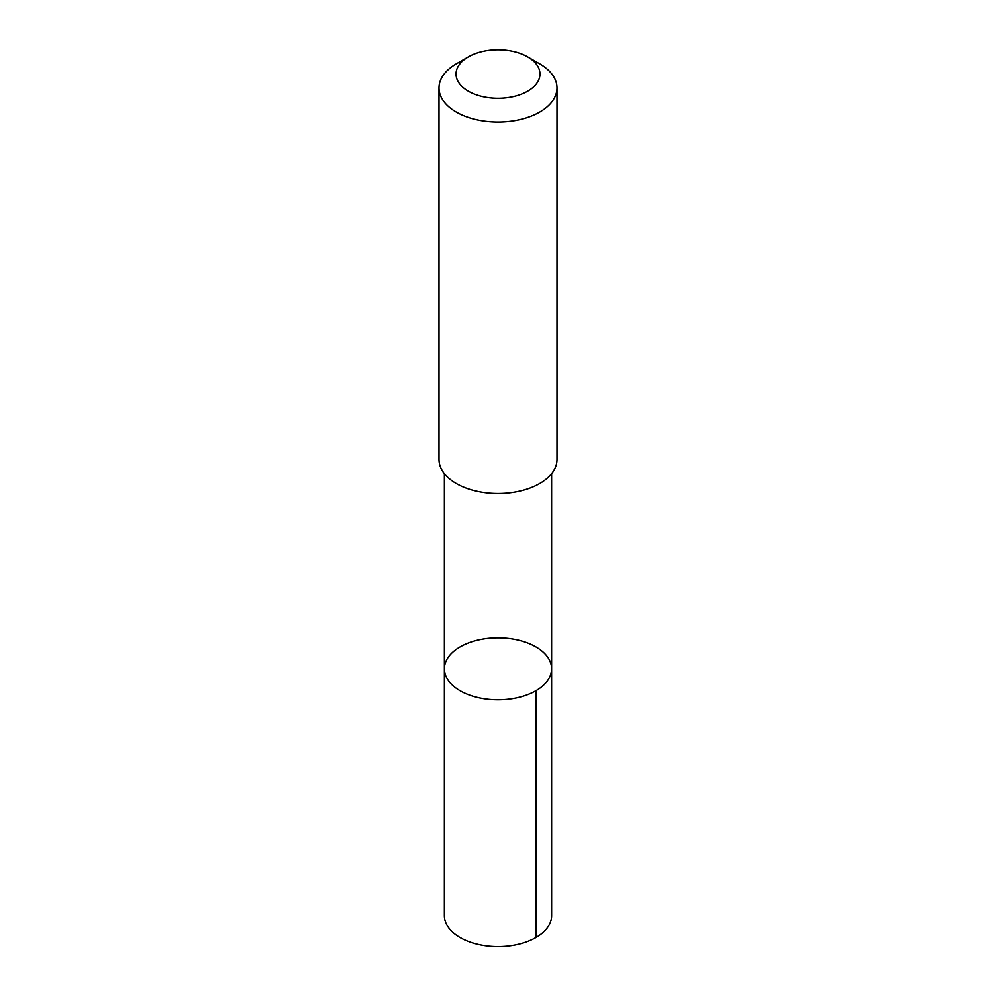 <?xml version="1.0" encoding="UTF-8"?>
<svg xmlns="http://www.w3.org/2000/svg" width="996" height="996" viewBox="0 0 996 996"><rect width="100%" height="100%" fill="white"/><g stroke="black" fill="none" stroke-linecap="round" stroke-linejoin="round"><path stroke-width="1.49" d="M447.03 678.438A53.622 30.963 180 0 1 444.378 668.814A53.622 30.963 180 0 1 498 637.851A53.622 30.963 180 0 1 551.622 668.814A53.622 30.963 180 0 1 506.441 699.379A53.622 30.963 180 0 1 447.03 678.438A53.622 30.963 180 0 1 444.378 668.814L444.365 915.623A53.635 30.963 0 0 0 447.03 925.247A53.635 30.963 0 0 0 506.441 946.2A53.635 30.963 0 0 0 551.635 915.623L551.622 668.814A53.622 30.963 180 0 1 506.441 699.379A53.622 30.963 180 0 1 447.03 678.438M468.319 56.897L456.28 63.856A59.001 34.063 0 0 0 438.999 87.934L438.999 459.442A59.001 34.063 0 0 0 498 493.506A59.001 34.063 0 0 0 557.001 459.442L557.001 87.934A59.001 34.063 0 0 0 554.075 77.352A59.001 34.063 0 0 0 539.72 63.856L527.681 56.897A41.969 24.228 0 0 0 468.319 56.897A41.969 24.228 0 0 0 464.061 88.283A41.969 24.228 0 0 0 517.098 95.604A41.969 24.228 0 0 0 537.89 66.495A41.969 24.228 0 0 0 527.681 56.897M438.999 87.934A59.001 34.063 0 0 0 498 121.998A59.001 34.063 0 0 0 557.001 87.934M535.923 690.701L535.923 937.522M444.378 473.648L444.378 668.814M551.622 473.648L551.622 668.814"/></g></svg>
